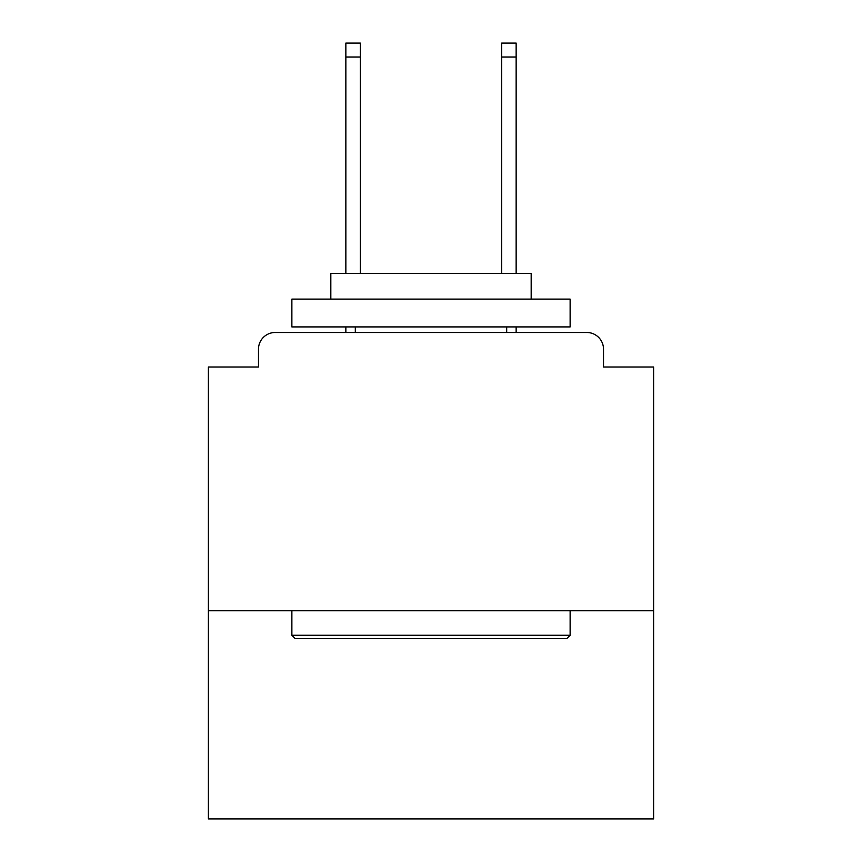 <?xml version="1.0" encoding="UTF-8"?>
<svg xmlns="http://www.w3.org/2000/svg" width="862" height="862" viewBox="0 0 862 862"><rect width="100%" height="100%" fill="white"/><g stroke="black" fill="none" stroke-linecap="round" stroke-linejoin="round"><path stroke-width="1.29" d="M653.611 610.759L653.611 366.996L603.519 366.996L603.519 349.185A16.69 16.69 0 0 0 586.828 332.495L275.172 332.495A16.69 16.69 0 0 0 258.481 349.185L258.481 366.996L208.388 366.996L208.388 818.9L653.611 818.9L653.611 610.759L208.388 610.759M258.481 349.185L258.481 366.996M586.828 332.495L517.814 332.495M344.186 332.495L275.172 332.495M603.519 366.996L603.519 349.185M295.203 638.58L291.873 635.251L570.127 635.251L566.797 638.58L295.203 638.58M570.127 299.103L570.127 326.924L291.873 326.924L291.873 299.103L570.127 299.103M330.825 299.103L330.825 273.502L531.175 273.502L531.175 299.103M570.127 610.759L570.127 635.251M291.873 610.759L291.873 635.251M506.684 326.924L506.684 332.495M355.316 326.924L355.316 332.495M360.316 57.011L345.856 57.011L345.856 43.1L360.316 43.1L360.316 273.502M345.856 57.011L345.856 273.502M345.856 326.924L345.856 332.495M516.144 43.1L516.144 57.011L501.684 57.011L501.684 43.1L516.144 43.1M501.684 273.502L501.684 57.011M516.144 332.495L516.144 326.924M516.144 273.502L516.144 57.011"/></g></svg>
